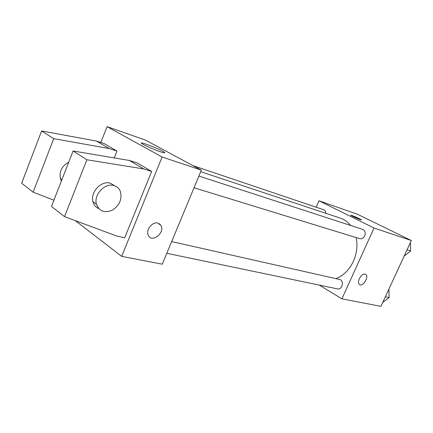 <?xml version="1.0" encoding="UTF-8"?>
<svg xmlns="http://www.w3.org/2000/svg" width="433" height="433" viewBox="0 0 433 433"><rect width="100%" height="100%" fill="white"/><g stroke="black" fill="none" stroke-linecap="round" stroke-linejoin="round"><path stroke-width="0.65" d="M316.16 207.201L318.986 200.793L357.469 214.259L411.35 240.531L380.926 306.353L341.908 298.83L319.251 285.087M318.986 200.793L374.042 228.029L411.35 240.531M360.489 219.704C356.327 218.118 353.133 216.668 350.909 215.347C349.404 214.2 360.483 218.903 361.485 219.834L360.489 219.704M335.948 278.652C343.521 275.642 349.35 269.835 353.431 261.24C356.852 253.419 357.766 245.538 356.175 237.587M350.622 225.474C347.769 221.94 344.354 219.499 340.37 218.156L200.712 171.695M374.042 228.029L341.908 298.83M325.854 213.328C325.751 211.477 324.999 210.276 323.597 209.713L192.874 165.595M194.038 187.76L359.693 238.67C361.82 239.113 363.509 238.177 364.743 235.861C365.788 232.754 365.1 230.6 362.675 229.398L198.904 176.047M171.674 241.576L339.515 279.453C344.462 280.319 342.395 290.164 337.529 288.898L166.808 253.294M359.33 278.673C361.436 274.879 363.596 273.445 365.804 274.376C369.387 276.747 362.665 287.415 359.439 284.476C358.259 283.296 358.226 281.358 359.33 278.673M365.593 274.235L365.804 274.376C369.246 276.622 363.092 286.927 359.677 284.638M350.817 215.228C350.752 214.752 360.629 219.022 361.485 219.84L361.485 219.834M100.824 142.484L107.065 126.647L145.466 140.086L201.35 170.153L162.278 264.195L121.678 256.368L75.315 220.641M160.069 151.68C154.153 149.688 144.433 145.412 142.116 143.783C136.536 140.124 159.831 148.947 164.215 152.113C165.752 153.25 164.372 153.103 160.069 151.68M107.065 126.647L162.11 157.006L201.35 170.153M157.861 223.071L160.93 225.398C165.46 232.586 151.869 243.443 148.335 235.357C145.493 230.215 152.384 221.35 157.861 223.071M162.11 157.006L121.678 256.368M148.335 235.357C151.875 243.438 165.46 232.581 160.93 225.393L159.398 223.742M64.539 216.635L51.478 206.46L73.08 150.982L129.44 160.486L137.266 162.965L151.658 171.398L124.709 237.766L116.661 236.017L64.539 216.635L86.871 159.755L143.783 168.94L151.658 171.398M116.953 151.063L109.213 148.557L53.714 138.657L33.13 192.16L21.65 183.219L41.606 130.95L96.521 141.071L104.201 143.588L116.953 151.063L114.225 157.921M68.739 162.137C61.924 165.963 59.142 171.463 60.382 178.65L61.378 181.048M33.13 192.16L53.914 200.214M98.67 208.533C95.758 207.266 93.847 204.998 92.943 201.729C89.999 192.225 101.474 180.155 110.388 183.219L114.707 185.789M113.971 185.557C116.888 186.428 118.978 188.268 120.239 191.083C122.409 198.628 119.881 204.933 112.667 209.994C104.797 213.415 99.39 211.488 96.435 204.208C93.506 194.661 105.04 182.499 113.971 185.557M96.521 141.071L109.213 148.557M41.606 130.95L53.714 138.657M73.08 150.982L86.871 159.755M129.44 160.486L143.783 168.94M388.915 289.071L389.099 297.579L382.772 302.358M385.348 296.784L389.099 297.579M410.424 242.54L410.663 251.005L404.168 256.071M407.036 249.863L410.663 251.005M164.215 152.113L163.934 152.806M60.382 178.65L61.892 179.722M96.435 204.208L92.943 201.729"/></g></svg>
